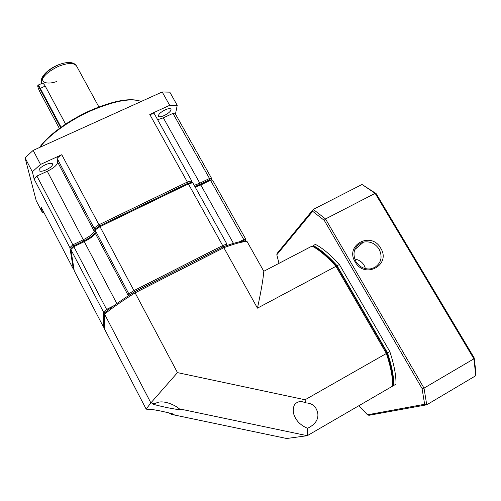 <?xml version="1.0" encoding="UTF-8"?>
<svg xmlns="http://www.w3.org/2000/svg" width="501" height="501" viewBox="0 0 501 501"><rect width="100%" height="100%" fill="white"/><g stroke="black" fill="none" stroke-linecap="round" stroke-linejoin="round"><path stroke-width="0.75" d="M305.084 399.76L305.554 402.879C310.833 403.061 314.459 405.196 316.438 409.286L317.509 411.878C319.131 418.755 315.805 424.234 307.526 428.299L307.257 435.695L179.352 408.866C174.26 404.294 161.103 398.996 155.097 403.781L150.882 402.898L177.467 372.619L135.113 292.847L223.853 247.707L257.451 308.153L335.952 266.344L386.365 353.499L305.084 399.76L177.467 372.619M305.529 402.885C300.963 400.637 297.25 401.32 294.388 404.921C292.922 408.459 292.828 411.853 294.112 415.104L295.339 417.872C297.832 422.406 301.896 425.881 307.526 428.299M179.352 408.866L181.036 409.686C181.318 410.131 176.64 409.442 167.002 407.607C157.032 405.403 152.216 404.125 152.561 403.781L155.097 403.781M263.789 271.285L247.024 241.451C242.315 241.632 234.587 243.718 223.853 247.707L222.669 247.018L134.763 291.701L135.113 292.847C122.244 300.907 112.067 308.002 104.584 314.146L104.596 329.188L146.148 409.092L149.931 409.887L148.215 409.142C147.751 408.728 151.922 409.355 160.727 411.033C169.989 413.056 174.454 414.214 174.123 414.502L171.711 414.44L286.71 438.5L307.257 435.695L392.634 386.108L392.64 383.872C392.458 375.719 390.367 365.598 386.365 353.499L386.866 352.679L336.929 266.369C328.249 256.819 320.502 250.281 313.701 246.736L312.029 246.091L263.789 271.285C263.238 278.9 261.121 291.187 257.451 308.153M312.029 246.091C319.012 249.686 326.984 256.437 335.952 266.344L336.929 266.369M134.763 291.701C122.344 299.498 112.487 306.387 105.191 312.373L104.584 314.146L150.882 402.898L146.148 409.092M392.634 386.108L392.928 382.294C392.753 374.322 390.736 364.452 386.866 352.679M247.024 241.451L245.189 240.981C240.549 241.181 233.04 243.192 222.669 247.018M171.711 414.44L168.893 412.862M150.864 409.279L149.931 409.887M360.457 243.248C353.831 247.694 352.316 253.8 355.898 261.56C359.436 266.97 364.29 269.406 370.452 268.874L374.679 267.49C381.274 262.95 382.751 256.838 379.113 249.154C375.249 243.405 370.057 241.056 363.544 242.102L360.457 243.248M355.128 261.866C344.531 244.933 371.322 230.855 380.704 248.202C391.475 264.91 364.647 279.489 355.128 261.866M365.386 268.636C364.039 263.432 360.476 260.207 354.695 258.948M279.001 263.344L276.809 254.765L312.668 211.303L324.266 220.377L422.042 388.469L424.641 404.263L367.515 414.803L358.779 405.772M389.803 351.539L387.511 352.848C391.888 366.143 393.968 377.015 393.742 385.463L395.959 384.173C396.216 375.719 394.162 364.841 389.803 351.539L339.384 264.515C330.384 254.646 322.368 247.926 315.342 244.363L312.436 246.248M367.515 414.803L368.949 415.31L426.727 404.814L424.641 404.263M475.787 375.706L473.902 358.829L474.171 357.864L475.862 372.018L475.787 375.706L426.727 404.814L424.015 388.131L422.042 388.469M474.171 357.864L376.132 193.605L375.161 193.342L473.902 358.829L424.015 388.131L325.525 218.95L324.266 220.377M376.132 193.605L362.029 184.481L375.161 193.342L325.525 218.95L313.257 209.399L312.668 211.303M362.029 184.481L313.257 209.399L277.134 253.381L276.809 254.765M392.69 385.745L393.742 385.463M313.138 245.515C320.133 249.097 328.117 255.842 337.098 265.73L339.384 264.515M387.511 352.848L337.098 265.73M357.52 245.772L357.507 245.427M46.324 169.776C50.701 167.566 52.787 165.618 52.586 163.933C51.647 162.844 49.23 163.126 45.328 164.779C40.925 167.002 38.828 168.956 39.04 170.628C40.005 171.724 42.435 171.436 46.324 169.776M141.263 101.453C130.974 97.751 114.172 100.87 90.863 110.802C69.276 120.397 48.516 135.427 39.999 147.288M164.24 115.537C168.887 113.132 171.148 111.003 171.023 109.143C170.29 108.241 168.355 108.473 165.217 109.819C160.539 112.249 158.272 114.378 158.416 116.226C159.161 117.128 161.103 116.896 164.24 115.537M137.869 100.438C127.116 98.152 111.335 101.49 90.512 110.452C68.581 120.184 47.601 135.596 39.604 147.463M38.126 85.089L42.046 83.385C42.673 82.834 43.731 83.717 45.215 86.047L65.6 124.116M37.926 85.176C38.157 84.801 38.921 85.815 40.237 88.22L61.066 127.223M73.86 245.759L83.786 240.937L73.904 245.772L72.833 244.826L69.896 247.663L71.38 248.195L73.904 245.772L83.799 240.962C89.46 238.119 93.255 235.451 95.177 232.946M209.412 179.909L194.876 186.566L209.393 179.94L211.341 180.147L211.785 178.725L209.506 178.481L199.818 183.184L200.2 184.381L209.412 179.909L209.506 178.481L199.824 183.178L163.326 117.829L157.646 119.72M191.708 180.88L191.232 182.439L187.499 183.441L191.219 182.439L191.689 180.886L187.349 182.045L187.499 183.441L99.762 225.882L187.499 183.441L188.382 183.898L99.987 226.677L98.966 224.755L187.349 182.045L149.768 114.441L169.695 105.323L162.199 91.971L33.166 150.381L40.537 164.428L61.78 154.709L98.966 224.755L94.063 228.087L95.559 228.732L99.762 225.882L95.559 228.732L95.058 230.028L99.987 226.677L133.93 290.618L222.657 245.559L188.382 183.898L192.741 182.721L191.219 182.439L191.689 180.886L154.258 113.646L149.768 114.441M104.596 327.51L103.575 327.228L103.45 311.973L106.619 309.418L73.835 246.699L73.904 245.772L71.38 248.195L70.873 249.542L73.835 246.699L84.268 241.626L83.786 240.937C89.466 238.088 93.261 235.414 95.177 232.909M73.359 269.125L69.896 247.663L34.181 179.201L32.34 171.787L25.05 157.828L36.241 200.732L42.529 212.837L41.101 207.088L73.359 269.125L74.004 269.294M194.864 186.541L200.2 184.381L200.826 184.969L195.208 187.161M61.78 154.709L57.026 158.184L94.063 228.087L94.207 231.174L95.115 231.462M83.786 240.937L83.279 239.754L72.833 244.826L83.279 239.747C89.98 236.315 93.618 233.46 94.207 231.174M72.852 244.814L36.905 176.051L34.181 179.201M162.199 91.971L169.808 92.153L177.229 105.323L175.456 114.065L211.785 178.725M175.456 114.065L172.958 113.395L209.493 178.481M199.824 183.178L194.206 185.357L199.818 183.184M57.026 158.184L57.64 162.124C57.358 164.923 53.908 167.973 47.288 171.273L83.279 239.747C89.961 236.315 93.593 233.466 94.182 231.186L94.038 228.105M32.34 171.787L40.537 164.428M47.288 171.273L36.905 176.051M44 212.662L42.529 212.837M25.05 157.828L33.166 150.381M169.695 105.323L177.229 105.323M172.958 113.395L163.326 117.829M59.356 128.463L40.644 93.374C38.909 89.992 37.919 87.531 37.681 85.984C37.769 85.308 38.483 86.191 39.817 88.627L60.602 127.555M211.341 180.147L209.393 179.94L211.341 180.147M128.356 295.784L95.184 233.084L95.058 230.028L128.838 293.843L128.588 295.634M233.447 243.38L200.826 184.969L210.495 180.266L243.78 239.566L239.296 241.851M104.941 313.1L104.941 312.486L103.45 311.973L70.873 249.542L74.248 270.822L103.575 327.228M95.184 233.084C94.589 235.345 90.95 238.194 84.268 241.626L116.827 303.575M128.838 293.843L133.93 290.618L134.7 291.682L130.354 294.431L128.838 293.843M134.7 291.682L222.776 246.918L222.657 245.559L226.89 244.037L192.741 182.721M243.373 241.138L243.78 239.566L245.872 239.397L212.781 180.498M113.74 305.798L106.619 309.418L107.947 310.163M222.776 246.918L226.389 245.609L226.89 244.037M243.649 240.994L245.427 240.849L245.872 239.397M104.941 312.486L107.646 310.313M57.408 65.205C65.712 61.936 69.802 62.393 71.142 62.675C73.578 63.032 75.394 64.153 76.584 66.051C73.948 62.569 67.848 62.694 58.285 66.433C46.624 72.194 41.069 77.906 41.621 83.573C40.85 81.657 41.088 79.54 42.316 77.223C45.109 72.526 50.106 68.537 57.308 65.249M45.215 86.047L39.817 88.627M94.182 231.186L57.64 162.124M57.302 65.481C52.743 67.253 43.556 73.165 42.579 78.857C42.197 84.406 51.778 83.535 56.914 81.381M392.928 382.294L392.64 383.872M475.862 372.018L475.681 373.521M363.544 242.102L354.808 249.567M76.584 66.051L98.891 106.963M37.775 85.727L37.913 85.352"/></g></svg>
